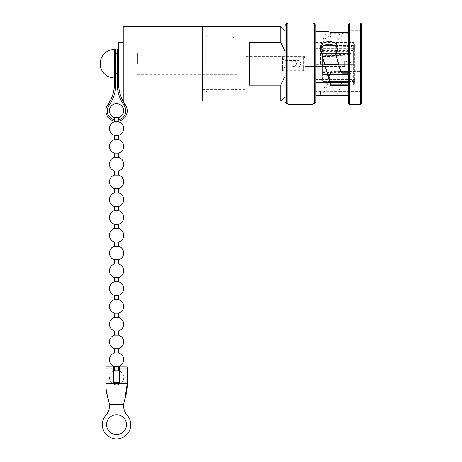 <?xml version="1.0" encoding="UTF-8"?>
<svg xmlns="http://www.w3.org/2000/svg" width="462" height="462" viewBox="0 0 462 462"><rect width="100%" height="100%" fill="white"/><g stroke="black" fill="none" stroke-linecap="round" stroke-linejoin="round"><path stroke-width="0.35" stroke-dasharray="2.31 1.73" d="M338.738 64.414L315.887 64.414L315.887 81.814L315.887 45.588L315.887 95.709L315.887 31.699L315.887 91.441L315.887 63.704L315.887 64.414L322.69 64.414L322.69 63.704L322.69 70.9L322.69 64.414L354.695 64.414L353.274 64.414L354.695 64.414L354.695 80.584L354.695 64.414L354.695 80.584L353.274 81.814L354.695 80.584L354.695 64.414L322.69 64.414L322.69 78.731L322.69 48.672L322.69 64.414L349.006 64.414L324.659 64.414M361.81 24.238L361.81 71.304L330.769 71.304L330.728 73.135L348.365 73.135L348.365 32.502L348.365 73.135M348.365 83.004L361.81 83.004L361.81 91.441L361.81 83.004L341.037 83.004L340.777 83.345C339.114 87.214 337.456 89.726 335.799 90.87L338.196 91.436L320.692 91.337C323.862 89.94 327.038 84.096 330.22 73.816L330.769 71.304M361.81 91.441L338.184 91.441L338.196 95.703L335.799 95.045C337.462 93.722 339.12 90.829 340.777 86.371L342.4 85.47L348.365 85.47L348.365 95.709L348.365 85.47M320.692 91.337L320.397 95.709L320.397 91.441L315.887 91.441M320.397 47.892L320.692 51.963L324.44 63.704M335.799 54.978L338.196 50.11L338.196 48.019M330.37 32.149L330.22 36.279L328.927 35.961L324.815 39.097L320.692 47.805L320.397 49.665L323.325 54.655L329.325 56.549L335.32 54.585L338.196 49.555L335.799 45.264C337.456 41.17 339.114 38.392 340.777 36.92L361.81 36.798L361.81 30.099L361.81 36.798L330.769 36.798L330.734 34.904L348.365 34.904L348.365 32.502L340.777 32.802C339.12 34.494 337.462 37.699 335.799 42.423L338.196 47.378L335.522 53.003L329.337 55.446L323.111 53.072L320.397 47.511L320.692 45.357L324.809 35.32L328.927 31.699M330.22 36.279L330.769 36.798M360.672 23.1L360.672 104.302M349.503 23.1L349.503 104.302M348.365 24.238L348.365 103.165M313.04 23.1L313.04 104.302M287.838 23.1L287.838 104.302M284.996 25.346L284.996 102.056M280.729 26.363L280.729 42.279L249.434 42.279L249.434 85.124L280.729 85.124L280.729 101.039M202.489 26.363L202.489 101.039L202.489 26.363M245.166 63.704L245.166 37.74L245.166 63.704M304.908 63.704L304.908 56.589L304.908 63.704M320.559 63.704L320.559 50.543L320.559 63.704M353.274 63.704L353.274 47.852L353.274 63.704M324.653 44.878L315.887 44.878L315.887 42.365L315.887 48.672L315.887 45.588L315.887 48.672L315.887 47.961L322.69 47.961L322.69 48.672L322.69 45.923L322.69 47.961L354.695 47.961L354.695 43.786L354.695 46.113L353.274 44.878L354.695 46.113L354.695 47.961L315.887 47.961L315.887 44.878L353.274 44.878L353.274 42.365L353.274 44.878L333.905 44.878M349.006 62.988L322.69 62.988L322.69 56.508L322.69 62.988L354.695 62.988L353.274 62.988L354.695 62.988L354.695 46.824L354.695 62.988L354.695 48.672L354.695 62.988L322.69 62.988L351.137 62.988L349.006 62.988L349.006 53.604L322.69 53.604L322.69 52.893L322.69 56.508L351.137 55.862L351.137 55.457C351.016 54.331 350.3 53.719 349.006 53.604L322.69 53.604L322.69 56.508L351.137 55.862L351.137 62.988L351.137 55.457C351.016 54.337 350.3 53.719 349.006 53.604L349.006 62.988M349.006 52.893L322.69 52.893L322.69 55.798L322.69 54.955L322.69 55.798L351.137 55.145L351.137 54.747C351.016 53.621 350.3 53.003 349.006 52.893L322.69 52.893L322.69 55.798L351.137 55.145L351.137 53.742L351.137 54.747C351.016 53.621 350.3 53.003 349.006 52.893L349.006 51.611L349.006 52.893M280.729 85.124L284.996 76.288L284.996 30.631L284.996 51.115L280.729 42.279M349.006 73.799L322.69 73.799L322.69 74.509L322.69 70.9L351.137 71.546L351.137 71.945C351.016 73.071 350.3 73.689 349.006 73.799L322.69 73.799L322.69 70.9L351.137 71.546L351.137 64.414L349.006 64.414L351.137 64.414L351.137 71.945C351.016 73.071 350.3 73.689 349.006 73.799L349.006 64.414L349.006 73.799M349.006 74.509L322.69 74.509L322.69 71.61L322.69 72.447L322.69 71.61L351.137 72.257L351.137 72.661C351.016 73.781 350.3 74.399 349.006 74.509L322.69 74.509L322.69 71.61L351.137 72.257L351.137 73.66L351.137 72.661C351.016 73.781 350.3 74.399 349.006 74.509L349.006 75.791L349.006 74.509M348.365 82.525L315.887 82.525L315.887 85.037L315.887 78.731L315.887 81.814L315.887 78.731L354.695 78.731L322.69 78.731L322.69 79.447L354.695 79.447L354.695 83.616L354.695 81.295L353.274 82.525L354.695 81.295L354.695 79.447L322.69 79.447L322.69 81.485L322.69 78.731L315.887 78.731L315.887 82.525L330.682 82.525M348.365 81.814L330.497 81.814M335.348 45.588L353.274 45.588L354.695 46.824L353.274 45.588L353.274 62.988L353.274 45.588L323.204 45.588M354.695 48.672L354.695 46.824L354.695 48.672L322.69 48.672L354.695 48.672M324.249 62.988L338.328 62.988M322.69 63.704L322.69 60.857L322.69 63.704M284.996 76.288L284.996 51.115M313.04 63.704L313.04 103.736L313.04 63.704M315.887 63.704L315.887 95.709M330.728 73.135L330.37 74.85L330.22 73.816M320.692 95.588C323.92 93.913 327.142 87 330.37 74.85M348.365 86.013L348.365 72.65L348.365 86.013L348.365 83.951L348.365 86.013L361.81 86.013L361.81 71.304L361.81 86.013L348.365 86.013M341.037 36.798L342.4 34.107L348.365 34.107L348.365 32.502M348.365 34.107L348.365 34.904M338.548 63.704L341.037 71.304L361.81 71.304L361.81 63.704L361.81 103.165M335.799 45.264L335.799 42.423M320.692 47.805L320.692 45.357M348.365 33.322L330.723 33.322L330.728 32.502M335.799 90.87L335.799 95.045M341.037 71.304L342.4 72.65L348.365 72.65L330.717 72.65M341.037 83.004L342.4 85.47M320.692 51.963L320.692 50.162M361.81 30.787L348.365 30.787L361.81 30.787M361.81 74.307L348.365 74.307L361.81 74.307M330.723 33.322L330.734 34.904M315.887 62.988L322.69 62.988L315.887 62.988M315.887 48.672L322.69 48.672L315.887 48.672M315.887 79.447L322.69 79.447L315.887 79.447M249.434 85.124L249.434 42.279L249.434 85.124M296.408 63.704C296.488 67.354 290.719 67.342 290.806 63.704C290.638 67.319 296.575 67.308 296.408 63.704C296.581 60.089 290.638 60.089 290.806 63.704C290.725 60.048 296.506 60.066 296.408 63.704M282.409 68.463L286.013 66.782L286.013 60.62L286.013 66.782L299.209 66.782L299.209 60.62L299.209 66.782L301.166 63.704L299.209 60.62L286.013 60.62L282.409 58.94L282.409 68.463L282.409 58.94M304.81 69.583L304.81 57.819L304.81 69.583L303.69 70.703L303.69 56.699L303.69 70.703L282.409 70.703L282.409 56.699L282.409 70.703M304.81 57.819L303.69 56.699L282.409 56.699M304.81 66.407L304.81 61.001L304.81 66.407L344.739 66.407L344.739 61.001L344.739 66.407L351.848 64.414L351.848 62.988L351.848 64.414M304.81 61.001L344.739 61.001L351.848 62.988M117.261 49.474L117.412 87.335C117.943 93.434 119.981 99.191 123.521 104.608A36.983 36.983 0 0 0 124.087 105.434A9.246 9.246 0 0 1 125.797 110.788A9.246 9.246 0 0 0 124.342 105.81A9.246 9.246 0 0 1 116.551 120.033A9.246 9.246 0 0 1 108.761 105.81A9.246 9.246 0 0 0 116.551 120.033A9.246 9.246 0 0 0 125.797 110.788A9.246 9.246 0 0 1 116.551 120.033A9.246 9.246 0 0 1 109.009 105.434A36.983 36.983 0 0 0 109.581 104.608L107.854 104.608C111.561 99.261 113.698 93.503 114.264 87.335L114.414 49.474L114.414 77.928M118.682 42.365L118.699 85.037M114.414 63.704L114.414 53.742L114.414 63.704M123.239 101.039L123.239 26.363M238.051 63.704L238.051 38.098L238.051 63.704M137.462 63.704L137.462 53.032L137.462 63.704M205.336 63.704L205.336 38.098L205.336 63.704M233.784 63.704L233.784 38.098L233.784 63.704M232.143 63.704L232.143 35.251L232.143 63.704M206.976 63.704L206.976 35.251L206.976 63.704M123.239 63.704L123.239 85.037L123.239 63.704M202.489 63.704L202.489 89.305L202.489 63.704M118.682 63.704L118.682 73.66L118.682 63.704M117.261 73.66L118.682 73.66L118.682 53.742L118.682 73.66L117.261 73.66L117.261 53.742L118.682 53.742L117.261 53.742L117.261 73.66M114.414 73.66L115.841 73.66L115.841 53.742L115.841 73.66L114.414 73.66L114.414 53.742L115.841 53.742L114.414 53.742L114.414 73.66M107.854 104.608A10.666 10.666 0 0 0 105.885 110.788A10.666 10.666 0 0 1 107.115 105.81A10.666 10.666 0 0 0 116.551 121.454A10.666 10.666 0 0 0 127.217 110.788A10.666 10.666 0 0 1 116.551 121.454A10.666 10.666 0 0 1 105.885 110.788A10.666 10.666 0 0 0 116.551 121.454A10.666 10.666 0 0 0 125.248 104.608L123.521 104.608M118.682 84.02L118.682 73.111L118.838 87.335C119.398 93.48 121.535 99.238 125.248 104.608M118.682 73.111L118.682 49.474L118.682 73.111L117.261 73.111M125.987 105.81A10.666 10.666 0 0 1 127.217 110.788A10.666 10.666 0 0 0 125.987 105.81L124.342 105.81L125.987 105.81M109.581 104.608C113.109 99.226 115.148 93.468 115.691 87.335L115.841 73.111L114.414 73.111M115.841 49.474L115.841 73.111M108.761 105.81L107.115 105.81L108.761 105.81M113.704 371.055A7.144 7.144 0 0 0 116.58 384.736A7.144 7.144 0 0 0 119.398 371.026M118.682 117.573L114.414 117.573M118.682 121.24L118.682 119.779M114.414 121.24L114.414 119.779M118.682 366.505L114.414 366.505M118.682 352.933L114.414 352.933M118.682 348.723L114.414 348.723M118.682 335.152L114.414 335.152M118.682 330.942L114.414 330.942M118.682 317.371L114.414 317.371M118.682 313.161L114.414 313.161M118.682 299.59L114.414 299.59M118.682 295.38L114.414 295.38M118.682 281.808L114.414 281.808M118.682 277.598L114.414 277.598M118.682 264.027L114.414 264.027M118.682 259.817L114.414 259.817M118.682 246.246L114.414 246.246M118.682 242.036L114.414 242.036M118.682 228.465L114.414 228.465M118.682 224.255L114.414 224.255M118.682 210.684L114.414 210.684M118.682 206.474L114.414 206.474M118.682 192.902L114.414 192.902M118.682 188.692L114.414 188.692M118.682 175.127L114.414 175.127M118.682 170.911L114.414 170.911M118.682 157.346L114.414 157.346M118.682 153.13L114.414 153.13M118.682 139.564L114.414 139.564M118.682 135.349L114.414 135.349M118.682 121.783L114.414 121.783M116.551 434.632A9.956 9.956 0 0 0 126.507 424.676A9.956 9.956 0 0 0 116.551 414.72A9.956 9.956 0 0 1 126.507 424.676A9.956 9.956 0 0 1 116.551 434.632A9.956 9.956 0 0 1 106.595 424.676A9.956 9.956 0 0 1 116.551 414.72A9.956 9.956 0 0 1 126.507 424.676A9.956 9.956 0 0 1 116.551 434.632A9.956 9.956 0 0 1 106.595 424.676A9.956 9.956 0 0 1 116.551 414.72A9.956 9.956 0 0 0 106.595 424.676A9.956 9.956 0 0 0 116.551 434.632M105.885 366.92L105.885 383.766C105.798 389.114 106.751 394.871 108.732 401.039C106.762 394.941 105.81 389.183 105.885 383.766L105.885 368.347L105.885 383.766L127.217 383.766C127.293 389.154 126.345 394.912 124.37 401.039L123.66 404.354A14.472 14.472 0 0 0 127.217 415.269A14.224 14.224 0 0 1 116.551 438.9A14.224 14.224 0 0 1 105.885 415.269A14.472 14.472 0 0 0 109.436 404.354A14.472 14.472 0 0 1 105.885 415.269A14.224 14.224 0 0 0 106.705 434.944A14.224 14.224 0 0 0 126.397 434.944A14.224 14.224 0 0 0 127.217 415.269A14.224 14.224 0 0 1 116.551 438.9A14.224 14.224 0 0 1 105.885 415.269A14.472 14.472 0 0 0 109.436 404.354L108.732 401.039L109.436 404.354L123.66 404.354A14.472 14.472 0 0 0 127.217 415.269A14.472 14.472 0 0 1 123.66 404.354L124.37 401.039C126.345 394.894 127.298 389.137 127.217 383.766L127.217 366.92M119.398 366.92L119.398 382.571L113.704 382.571L113.704 368.347L113.704 382.571L119.398 382.571L119.398 368.347L119.398 382.571L113.704 382.571L113.704 366.92M109.055 402.136L109.436 404.354L123.66 404.354L124.151 401.744M124.37 401.039L124.694 400.046M105.885 383.766L106.537 392.123M314.206 23.672L314.206 103.736M286.677 23.672L286.677 103.736M351.877 63.704L351.877 46.431L351.877 63.704M353.274 81.814L353.274 64.414L353.274 81.814M353.274 82.525L353.274 85.037L353.274 82.525M340.777 36.92L340.777 32.802M342.4 34.107L342.4 32.502M340.777 83.345L340.777 86.371M342.4 84.898L348.365 84.898M340.777 70.842L340.777 71.939M342.4 72.65L342.4 73.135M348.365 83.951L341.614 83.951M118.838 87.335L117.412 87.335M115.691 87.335L114.264 87.335M105.885 382.946L127.217 382.946L105.885 382.946M109.436 404.354L123.66 404.354M328.927 35.961L315.887 35.961M245.166 89.663L202.489 89.663M304.908 70.813L245.166 70.813M322.69 66.545L304.908 66.545M353.274 76.859L320.559 76.859M354.695 45.923L322.69 45.923L351.877 46.431L353.274 47.852M351.137 53.742C350.999 52.437 350.288 51.727 349.006 51.611L320.559 51.611M351.137 73.66C350.999 74.965 350.288 75.676 349.006 75.791L320.559 75.791M322.69 72.447L351.137 73.192M322.69 54.955L351.137 54.21M315.887 85.037L353.274 85.037L354.695 83.616M354.695 81.485L322.69 81.485L351.877 80.971L353.274 79.551M315.887 42.365L353.274 42.365L354.695 43.786M353.274 50.543L320.559 50.543M322.69 60.857L304.908 60.857M304.908 56.589L245.166 56.589M245.166 37.74L202.489 37.74M338.196 49.555L338.196 47.378M320.397 49.671L320.397 47.511M361.81 30.099L348.365 30.099M137.462 74.37L238.051 74.37M238.051 38.098L233.784 38.098L232.143 35.251L206.976 35.251L205.336 38.098L202.489 38.098M202.489 89.305L205.336 89.305L206.976 92.152L232.143 92.152L233.784 89.305L238.051 89.305M137.462 53.032L238.051 53.032M105.885 368.347L113.704 368.347M119.398 368.347L127.217 368.347"/><path stroke-width="0.69" d="M348.365 83.004L330.769 83.004L330.734 83.951L348.365 83.951M348.365 73.135L342.4 73.135L340.777 71.939L335.799 53.632L338.196 48.019L335.522 42.931L329.337 41.049L323.111 42.868L320.397 47.892L320.692 50.162L324.44 63.704L330.769 83.004M338.08 49.134L335.06 45.42L329.816 44.081L324.411 44.976L320.772 48.233M338.548 63.704L335.799 54.978L335.799 53.632M360.672 23.1L360.672 104.302L361.81 103.165L361.81 24.238L360.672 23.1L349.503 23.1L349.503 104.302L348.365 103.165L348.365 24.238L349.503 23.1M315.887 63.704L315.887 25.346L315.887 102.056L315.887 95.709L338.196 95.703M315.887 31.699L328.927 31.699L330.728 32.502L348.365 32.502M313.04 63.704L313.04 23.1L287.838 23.1L287.838 104.302L313.04 104.302L313.04 63.704M284.996 63.704L284.996 25.346L286.677 23.672L286.677 103.736L284.996 102.056L284.996 63.704M202.489 63.704L202.489 26.363L202.489 63.704M249.434 63.704L249.434 42.279L280.729 42.279L280.729 26.363L123.239 26.363L123.239 101.039L280.729 101.039L280.729 85.124L249.434 85.124L249.434 63.704M284.996 76.288L280.729 85.124M330.497 81.814L348.365 81.814M324.659 64.414L338.738 64.414M330.682 82.525L348.365 82.525M324.653 44.878L333.905 44.878M280.729 42.279L284.996 51.115M348.365 84.898L330.723 84.898L330.728 85.47L348.365 85.47M330.728 85.47L330.22 81.012M324.44 63.704L330.37 84.113M323.204 45.588L335.348 45.588M324.249 62.988L338.328 62.988M330.723 84.898L330.734 83.951M114.414 77.928A14.224 14.224 0 0 1 100.19 63.704A14.224 14.224 0 0 1 114.414 49.474L114.414 77.928M118.682 85.037L118.682 42.365L123.239 42.365M125.248 104.608L123.521 104.608A36.983 36.983 0 0 0 124.087 105.434A9.246 9.246 0 0 1 116.551 120.033A9.246 9.246 0 0 1 109.009 105.434A36.983 36.983 0 0 0 109.581 104.608C113.121 99.191 115.159 93.434 115.691 87.335L115.841 49.474L114.414 49.474L114.264 87.335C113.704 93.48 111.567 99.238 107.854 104.608A10.666 10.666 0 0 0 116.551 121.454A10.666 10.666 0 0 0 125.248 104.608C121.541 99.261 119.404 93.503 118.838 87.335L118.682 84.02M123.521 104.608C119.993 99.226 117.954 93.468 117.412 87.335L117.261 49.474L118.682 49.474M113.704 371.055A7.144 7.144 0 0 1 114.414 370.784L118.682 370.767A7.144 7.144 0 0 1 119.398 371.026M116.551 103.673A7.115 7.115 0 0 0 114.414 117.573L118.682 117.573A7.115 7.115 0 0 0 116.551 103.673M114.414 121.24L114.414 121.783L118.682 121.783L118.682 121.24M118.682 119.779L118.682 117.573M114.414 119.779L114.414 117.573M114.414 135.349L114.414 139.564L118.682 139.564L118.682 135.349L114.414 135.349A7.115 7.115 0 0 1 114.414 121.783M114.414 153.13L114.414 157.346L118.682 157.346L118.682 153.13L114.414 153.13A7.115 7.115 0 0 1 114.414 139.564M114.414 170.911L114.414 175.127L118.682 175.127L118.682 170.911L114.414 170.911A7.115 7.115 0 0 1 114.414 157.346M114.414 188.692L114.414 192.902L118.682 192.902L118.682 188.692L114.414 188.692A7.115 7.115 0 0 1 114.414 175.127M114.414 206.474L114.414 210.684L118.682 210.684L118.682 206.474L114.414 206.474A7.115 7.115 0 0 1 114.414 192.902M114.414 224.255L114.414 228.465L118.682 228.465L118.682 224.255L114.414 224.255A7.115 7.115 0 0 1 114.414 210.684M114.414 242.036L114.414 246.246L118.682 246.246L118.682 242.036L114.414 242.036A7.115 7.115 0 0 1 114.414 228.465M114.414 259.817L114.414 264.027L118.682 264.027L118.682 259.817L114.414 259.817A7.115 7.115 0 0 1 114.414 246.246M114.414 277.598L114.414 281.808L118.682 281.808L118.682 277.598L114.414 277.598A7.115 7.115 0 0 1 114.414 264.027M114.414 295.38L114.414 299.59L118.682 299.59L118.682 295.38L114.414 295.38A7.115 7.115 0 0 1 114.414 281.808M114.414 313.161L114.414 317.371L118.682 317.371L118.682 313.161L114.414 313.161A7.115 7.115 0 0 1 114.414 299.59M114.414 330.942L114.414 335.152L118.682 335.152L118.682 330.942L114.414 330.942A7.115 7.115 0 0 1 114.414 317.371M114.414 348.723L114.414 352.933L118.682 352.933L118.682 348.723L114.414 348.723A7.115 7.115 0 0 1 114.414 335.152M114.414 352.933A7.115 7.115 0 0 0 114.414 366.505L114.414 370.784L118.682 370.767L118.682 366.505A7.115 7.115 0 0 0 118.682 352.933M118.682 348.723A7.115 7.115 0 0 0 118.682 335.152M118.682 330.942A7.115 7.115 0 0 0 118.682 317.371M118.682 313.161A7.115 7.115 0 0 0 118.682 299.59M118.682 295.38A7.115 7.115 0 0 0 118.682 281.808M118.682 277.598A7.115 7.115 0 0 0 118.682 264.027M118.682 259.817A7.115 7.115 0 0 0 118.682 246.246M118.682 242.036A7.115 7.115 0 0 0 118.682 228.465M118.682 224.255A7.115 7.115 0 0 0 118.682 210.684M118.682 206.474A7.115 7.115 0 0 0 118.682 192.902M118.682 188.692A7.115 7.115 0 0 0 118.682 175.127M118.682 170.911A7.115 7.115 0 0 0 118.682 157.346M118.682 153.13A7.115 7.115 0 0 0 118.682 139.564M118.682 135.349A7.115 7.115 0 0 0 118.682 121.783M114.414 366.505L118.682 366.505M116.551 434.632A9.956 9.956 0 0 0 126.507 424.676A9.956 9.956 0 0 0 116.551 414.72A9.956 9.956 0 0 0 106.595 424.676A9.956 9.956 0 0 0 116.551 434.632M124.694 400.046L127.217 383.766L127.217 366.92L119.398 366.92L119.398 382.571L113.704 382.571L113.704 366.92L105.885 366.92L105.885 383.766L127.217 383.766C127.304 389.114 126.351 394.871 124.37 401.039L123.66 404.354A14.472 14.472 0 0 0 127.217 415.269A14.224 14.224 0 0 1 126.397 434.944A14.224 14.224 0 0 1 106.705 434.944A14.224 14.224 0 0 1 105.885 415.269A14.472 14.472 0 0 0 109.436 404.354L108.732 401.039C106.757 394.894 105.804 389.137 105.885 383.766M124.151 401.744L124.37 401.039M106.537 392.123L109.055 402.136M313.04 103.736L314.206 103.736L314.206 23.672L315.887 25.346M115.841 73.111L114.414 73.111M109.581 104.608L107.854 104.608M117.261 73.111L118.682 73.111M118.838 87.335L117.412 87.335M115.691 87.335L114.264 87.335M109.436 404.354L123.66 404.354M314.206 23.672L313.04 23.672M287.838 23.672L286.677 23.672M284.996 96.772L280.729 101.039M284.996 30.631L280.729 26.363M287.838 103.736L286.677 103.736M314.206 103.736L315.887 102.056M348.365 95.709L338.184 95.709M360.672 104.302L349.503 104.302M117.261 53.742L115.841 53.742M123.239 85.037L118.699 85.037M117.261 73.66L115.841 73.66"/></g></svg>
